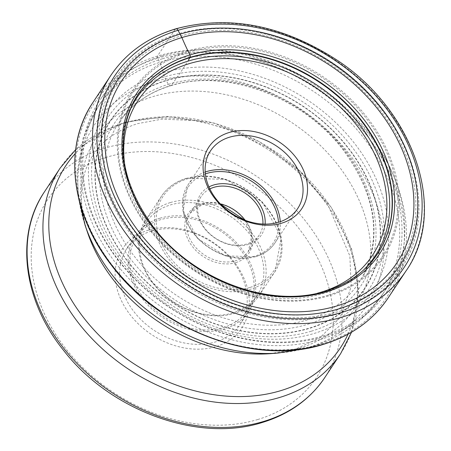 <?xml version="1.0" encoding="UTF-8"?>
<svg xmlns="http://www.w3.org/2000/svg" width="451" height="451" viewBox="0 0 451 451"><rect width="100%" height="100%" fill="white"/><g stroke="black" fill="none" stroke-linecap="round" stroke-linejoin="round"><path stroke-width="0.34" stroke-dasharray="2.25 1.69" d="M311.421 331.169A156.311 120.958 33.5 0 0 364.735 165.957A156.311 120.958 33.5 0 0 164.598 76.867A156.311 120.958 33.5 0 0 111.284 242.08A156.311 120.958 33.5 0 0 311.421 331.169M405.951 271.023A177.029 136.991 33.5 0 0 372.526 91.316A177.029 136.991 33.5 0 0 175.18 29.321L157.461 56.099A1.641 0.874 -106.7 0 0 157.636 58.264A33.227 17.69 73.3 0 1 163.313 72.758A19.805 10.548 -106.7 0 0 164.598 76.867L166.165 80.391A152.444 117.97 -146.5 0 1 361.347 167.276A152.444 117.97 -146.5 0 1 309.352 328.407A152.444 117.97 33.5 0 1 114.171 241.522A152.444 117.97 33.5 0 1 166.165 80.391L166.295 80.65A152.145 117.734 -146.5 0 1 361.093 167.366A152.145 117.734 -146.5 0 1 309.2 328.176A152.145 117.734 33.5 0 1 114.407 241.46A152.145 117.734 33.5 0 1 166.295 80.65L168.403 84.36A3.343 1.776 -106.7 0 0 171.098 85.436A616.466 328.21 -106.7 0 0 188.473 60.039M148.559 230.117A71.613 55.417 33.5 0 0 124.132 305.806A71.613 55.417 33.5 0 0 215.826 346.627A71.613 55.417 33.5 0 0 240.248 270.933A71.613 55.417 33.5 0 0 148.559 230.117M162.349 58.788A170.416 131.872 33.5 0 0 100.269 103.364A170.416 131.872 33.5 0 0 132.447 276.356A170.416 131.872 33.5 0 0 322.42 336.034A170.416 131.872 33.5 0 0 384.5 291.453A170.416 131.872 33.5 0 0 352.321 118.461A170.416 131.872 33.5 0 0 162.349 58.788M162.163 55.885A172.502 133.49 33.5 0 0 100.725 98.944A172.502 133.49 33.5 0 0 130.796 274.975A172.502 133.49 33.5 0 0 324.196 336.536A172.502 133.49 -146.5 0 0 388.39 289.305A172.502 133.49 -146.5 0 0 353.364 115.146A172.502 133.49 -146.5 0 0 162.163 55.885M402.636 266.603A171.854 132.989 -146.5 0 0 367.74 93.103A171.854 132.989 -146.5 0 0 177.254 34.062A171.854 132.989 33.5 0 0 116.048 76.958A171.854 132.989 33.5 0 0 146.011 252.323A171.854 132.989 33.5 0 0 338.678 313.654A171.854 132.989 -146.5 0 0 402.636 266.603L388.39 289.305M265.109 224.102A36.593 28.317 -146.5 0 1 248.101 244.51A36.593 28.317 -146.5 0 1 202.826 226.16A36.593 28.317 -146.5 0 1 208.937 186.928M262.91 224.04A34.851 26.97 -146.5 0 1 259.364 234.892A34.851 26.97 -146.5 0 1 246.669 244.008A34.851 26.97 -146.5 0 1 207.821 231.808A34.851 26.97 -146.5 0 1 201.242 196.433A34.851 26.97 -146.5 0 1 209.85 188.924M170.292 202.578A68.129 52.722 33.5 0 0 145.476 220.404A68.129 52.722 33.5 0 0 158.34 289.559A68.129 52.722 33.5 0 0 234.283 313.417A68.129 52.722 33.5 0 0 259.105 295.597A68.129 52.722 33.5 0 0 246.24 226.436A68.129 52.722 33.5 0 0 170.292 202.578M232.857 312.921A66.387 51.375 -146.5 0 1 158.853 289.672A66.387 51.375 -146.5 0 1 146.316 222.281A66.387 51.375 -146.5 0 1 170.501 204.917A66.387 51.375 -146.5 0 1 244.51 228.167A66.387 51.375 -146.5 0 1 257.042 295.557A66.387 51.375 -146.5 0 1 232.857 312.921M223.115 327.646A66.387 51.375 33.5 0 0 247.3 310.282A66.387 51.375 33.5 0 0 234.762 242.892A66.387 51.375 33.5 0 0 160.759 219.643A66.387 51.375 33.5 0 0 136.574 237.012A66.387 51.375 33.5 0 0 149.106 304.397A66.387 51.375 33.5 0 0 223.115 327.646M159.942 218.228A68.129 52.722 -146.5 0 1 235.89 242.086A68.129 52.722 -146.5 0 1 248.749 311.241A68.129 52.722 -146.5 0 1 223.933 329.067A68.129 52.722 -146.5 0 1 147.984 305.209A68.129 52.722 -146.5 0 1 135.12 236.048A68.129 52.722 -146.5 0 1 159.942 218.228M151.412 231.109A68.129 52.722 33.5 0 0 126.596 248.935A68.129 52.722 33.5 0 0 139.46 318.09A68.129 52.722 33.5 0 0 215.403 341.948A68.129 52.722 33.5 0 0 240.225 324.128A68.129 52.722 33.5 0 0 227.36 254.967A68.129 52.722 33.5 0 0 151.412 231.109M175.18 29.321A177.029 136.991 33.5 0 0 110.687 75.633M92.968 102.411A177.029 136.991 -146.5 0 1 157.461 56.099A177.029 136.991 -146.5 0 1 354.807 118.089A177.029 136.991 -146.5 0 1 388.232 297.795M157.636 58.264A175.433 135.757 -146.5 0 1 382.256 158.25A175.433 135.757 -146.5 0 1 322.42 343.673A175.433 135.757 33.5 0 1 97.799 243.687A175.433 135.757 33.5 0 1 157.636 58.264M163.313 72.758A160.285 124.036 -146.5 0 1 368.535 164.113A160.285 124.036 -146.5 0 1 313.868 333.531A160.285 124.036 33.5 0 1 108.64 242.176A160.285 124.036 33.5 0 1 163.313 72.758M168.403 84.36A147.618 114.233 -146.5 0 1 357.406 168.499A147.618 114.233 -146.5 0 1 307.058 324.523A147.618 114.233 -146.5 0 1 118.055 240.389A147.618 114.233 -146.5 0 1 168.403 84.36M171.098 85.436A144.241 111.617 -146.5 0 1 328.773 132.763A144.241 111.617 -146.5 0 1 362.751 276.378A144.241 111.617 -146.5 0 1 306.579 320.103A144.241 111.617 33.5 0 1 142.758 266.338A144.241 111.617 33.5 0 1 122.649 117.491A144.241 111.617 33.5 0 1 171.098 85.436M135.08 99.192A143.807 111.284 33.5 0 0 134.967 99.378A143.807 111.284 33.5 0 0 166.746 243.495A143.807 111.284 33.5 0 0 324.951 291.679A143.807 111.284 33.5 0 0 374.606 257.955A143.807 111.284 33.5 0 0 374.736 257.78M374.866 257.606A143.83 111.301 -146.5 0 1 325.205 291.335A143.83 111.301 -146.5 0 1 166.971 243.14A143.83 111.301 -146.5 0 1 135.187 99L122.649 117.491C134.511 102.524 150.476 91.97 170.551 85.831C225.252 68.039 303.021 96.672 342.991 149.687C375.672 194.505 382.256 236.736 362.751 276.378L374.866 257.606M257.887 419.475A161.176 124.724 -146.5 0 1 51.527 327.618A161.176 124.724 -146.5 0 1 106.498 157.264A161.176 124.724 -146.5 0 1 312.859 249.121A161.176 124.724 -146.5 0 1 257.887 419.475M44.407 191.9A168.144 130.113 -146.5 0 1 105.658 147.911A168.144 130.113 -146.5 0 1 293.099 206.795A168.144 130.113 -146.5 0 1 324.85 377.481M340.685 353.55A168.144 130.113 33.5 0 0 308.935 182.864A168.144 130.113 33.5 0 0 121.494 123.986A168.144 130.113 33.5 0 0 60.242 167.969M348.009 334.197A164.762 127.498 -146.5 0 0 302.52 173.449A164.762 127.498 -146.5 0 0 125.773 122.666A164.762 127.498 33.5 0 0 75.193 153.661M298.472 348.538A154.868 119.842 -146.5 0 1 270.634 353.635L295.563 349.102L319.889 337.85L340.048 317.758L351.188 286.656L349.852 255.926L327.691 204.309L303.173 174.949L272.133 150.087L234.74 130.846L197.397 120.659L162.027 119.137L137.651 123.63C117.051 130.254 102.23 140.689 93.188 154.93C82.544 170.675 75.909 196.196 87.545 232.479A154.868 119.842 -146.5 0 1 153.007 96.582A154.868 119.842 -146.5 0 1 351.295 184.848A154.868 119.842 -146.5 0 1 298.472 348.538M278.284 353.048A163.409 126.455 33.5 0 0 307.661 347.67A163.409 126.455 33.5 0 0 363.393 174.949A163.409 126.455 33.5 0 0 154.169 81.817A163.409 126.455 33.5 0 0 85.092 225.207M320.086 339.564A170.416 131.872 -146.5 0 1 130.113 279.885A170.416 131.872 -146.5 0 1 97.935 106.893A170.416 131.872 -146.5 0 1 160.015 62.311A170.416 131.872 -146.5 0 1 349.987 121.99A170.416 131.872 -146.5 0 1 382.166 294.982A170.416 131.872 -146.5 0 1 320.086 339.564M178.461 34.603A170.303 131.788 33.5 0 0 120.378 214.608A170.303 131.788 33.5 0 0 338.43 311.669A170.303 131.788 33.5 0 0 396.514 131.664A170.303 131.788 33.5 0 0 178.461 34.603M337.511 309.104A167.71 129.781 -146.5 0 1 122.785 213.52A167.71 129.781 -146.5 0 1 179.983 36.26A167.71 129.781 -146.5 0 1 394.71 131.844A167.71 129.781 -146.5 0 1 337.511 309.104M187.577 51.07A150.448 116.42 33.5 0 0 136.264 210.087A150.448 116.42 33.5 0 0 328.892 295.839A150.448 116.42 33.5 0 0 380.204 136.822A150.448 116.42 33.5 0 0 187.577 51.07M328.176 295.208A149.326 115.552 -146.5 0 1 136.986 210.104A149.326 115.552 -146.5 0 1 187.915 52.271A149.326 115.552 -146.5 0 1 379.105 137.38A149.326 115.552 -146.5 0 1 328.176 295.208M128.056 114.548A142.995 110.653 33.5 0 0 171.735 251.669A142.995 110.653 33.5 0 0 322.854 293.612A142.995 110.653 33.5 0 0 363.343 270.245M124.854 165.669A140.458 108.691 33.5 0 0 317.543 293.178M205.205 172.017A52.271 40.449 33.5 0 0 187.808 185.158A52.271 40.449 33.5 0 0 197.679 238.224A52.271 40.449 33.5 0 0 255.948 256.529A52.271 40.449 33.5 0 0 274.992 242.852A52.271 40.449 33.5 0 0 280.291 221.706M205.374 173.889A50.878 39.372 33.5 0 0 190.159 227.964A50.878 39.372 33.5 0 0 254.809 256.129A50.878 39.372 33.5 0 0 278.498 222.281M220.319 203.88A34.851 26.97 33.5 0 0 202.899 204.055A34.851 26.97 33.5 0 0 202.854 204.066A34.851 26.97 33.5 0 0 190.159 213.182A34.851 26.97 33.5 0 0 196.721 248.54A34.851 26.97 33.5 0 0 235.546 260.774A34.851 26.97 33.5 0 0 235.585 260.763A34.851 26.97 33.5 0 0 248.281 251.647A34.851 26.97 33.5 0 0 245.056 220.246M235.71 262.645A36.243 28.047 33.5 0 0 235.755 262.629A36.243 28.047 33.5 0 0 248.129 224.344A36.243 28.047 33.5 0 0 201.755 203.655A36.243 28.047 33.5 0 0 201.71 203.666A36.243 28.047 33.5 0 0 189.335 241.95A36.243 28.047 33.5 0 0 235.71 262.645M250.074 287.434A66.737 51.639 -146.5 0 1 164.632 249.397A66.737 51.639 -146.5 0 1 187.39 178.867A66.737 51.639 -146.5 0 1 272.838 216.897A66.737 51.639 -146.5 0 1 250.074 287.434M186.252 178.466A68.129 52.722 -146.5 0 1 262.2 202.324A68.129 52.722 -146.5 0 1 275.059 271.485A68.129 52.722 -146.5 0 1 250.243 289.305A68.129 52.722 -146.5 0 1 174.295 265.447A68.129 52.722 -146.5 0 1 161.43 196.286A68.129 52.722 -146.5 0 1 186.252 178.466M351.543 332.201L358.658 291.836L351.645 249.014L331.355 207.454L299.684 170.636L259.398 141.67L213.983 123.044L167.327 116.414L123.399 122.475L75.644 149.625M78.575 198.102L77.194 172.254L83.102 138.017L97.935 106.893L100.269 103.364M305.778 348.454L310.57 347.101C340.888 337.889 364.752 320.52 382.166 294.982L384.5 291.453M116.048 76.958L100.725 98.944M297.683 208.559L274.992 242.852C270.487 249.538 264.055 254.167 255.694 256.726L225.399 255.892L197.504 238.472L183.021 211.344L187.808 185.158L210.499 150.871M244.572 220.06L251.613 236.606L248.281 251.647L259.364 234.892M220.68 204.252L202.6 204.269L190.159 213.182L201.242 196.433M259.105 295.597L275.059 271.485L281.272 237.423L262.369 202.071L225.985 179.357L186.505 178.263C175.636 181.601 167.282 187.61 161.43 196.286L145.476 220.404M247.3 310.282L257.042 295.557M136.574 237.012L146.316 222.281M126.596 248.935L135.12 236.048M240.225 324.128L248.749 311.241"/><path stroke-width="0.68" d="M338.859 308.873A168.894 130.694 -146.5 0 1 122.616 212.613A168.894 130.694 -146.5 0 1 180.22 34.101A168.894 130.694 -146.5 0 1 396.463 130.362A168.894 130.694 -146.5 0 1 338.859 308.873M336.841 305.953A164.976 127.667 33.5 0 0 393.109 131.579A164.976 127.667 33.5 0 0 181.883 37.557A164.976 127.667 33.5 0 0 125.615 211.925A164.976 127.667 33.5 0 0 336.841 305.953M281.497 223.228A55.755 43.149 -146.5 0 1 210.11 191.45A55.755 43.149 -146.5 0 1 229.125 132.521A55.755 43.149 -146.5 0 1 300.513 164.299A55.755 43.149 -146.5 0 1 281.497 223.228M229.542 137.194A52.271 40.449 -146.5 0 1 287.817 155.499A52.271 40.449 -146.5 0 1 297.683 208.559A52.271 40.449 -146.5 0 1 278.645 222.236A52.271 40.449 -146.5 0 1 220.37 203.931A52.271 40.449 -146.5 0 1 210.499 150.871A52.271 40.449 -146.5 0 1 229.542 137.194M208.937 186.928A36.593 28.317 -146.5 0 1 213.729 184.978A36.593 28.317 -146.5 0 1 249.087 192.938A36.593 28.317 -146.5 0 1 265.109 224.102M209.85 188.924A34.851 26.97 -146.5 0 1 213.937 187.317A34.851 26.97 -146.5 0 1 247.351 194.697A34.851 26.97 -146.5 0 1 262.91 224.04M188.473 60.039A616.466 328.21 -106.7 0 0 189.871 57.717L190.102 57.333A1.928 1.026 -106.7 0 0 189.933 54.943A174.244 92.765 73.3 0 1 181.883 37.557L178.032 30.313A3.484 1.855 -106.7 0 0 175.18 29.321M341.046 312.656A173.545 134.297 33.5 0 0 400.234 129.228A173.545 134.297 33.5 0 0 178.032 30.313A173.545 134.297 33.5 0 0 118.844 213.746A173.545 134.297 33.5 0 0 341.046 312.656M110.687 75.633A177.029 136.991 33.5 0 0 144.111 255.339A177.029 136.991 33.5 0 0 341.463 317.335A177.029 136.991 33.5 0 0 405.951 271.023C448.818 210.448 413.939 108.691 334.14 58.286C280.821 24.72 228.043 14.9 175.811 28.819C147.59 37.478 125.88 53.083 110.687 75.633L92.968 102.411A177.029 136.991 -146.5 0 0 126.393 282.117A177.029 136.991 -146.5 0 0 323.745 344.107A177.029 136.991 -146.5 0 0 388.232 297.795L405.951 271.023M374.736 257.78A143.807 111.284 33.5 0 0 352.163 110.179A143.807 111.284 33.5 0 0 189.871 57.717A143.807 111.284 33.5 0 0 135.08 99.192M190.102 57.333A143.83 111.301 -146.5 0 1 352.513 109.909A143.83 111.301 -146.5 0 1 374.866 257.606C362.875 273.531 346.43 284.694 325.532 291.092C271.192 308.715 194.398 280.685 154.411 228.415C120.626 182.554 114.221 139.415 135.187 99A143.83 111.301 -146.5 0 1 190.102 57.333M189.933 54.943A145.572 112.649 -146.5 0 1 376.314 137.91A145.572 112.649 -146.5 0 1 326.665 291.769A145.572 112.649 -146.5 0 1 140.284 208.802A145.572 112.649 -146.5 0 1 189.933 54.943M44.407 191.9C14.776 235.298 23.21 300.676 63.597 350.393C110.083 410.731 198.316 443.04 262.33 422.469C289.356 414.187 310.198 399.191 324.85 377.481A168.144 130.113 -146.5 0 1 263.598 421.465A168.144 130.113 -146.5 0 1 76.151 362.587A168.144 130.113 -146.5 0 1 44.407 191.9L60.242 167.969A168.144 130.113 33.5 0 0 91.987 338.656A168.144 130.113 33.5 0 0 279.428 397.534A168.144 130.113 33.5 0 0 340.685 353.55L351.543 332.201M75.193 153.661A164.762 127.498 33.5 0 0 90.318 325.836A164.762 127.498 33.5 0 0 280.533 390.724A164.762 127.498 -146.5 0 0 348.009 334.197M278.284 353.048L270.634 353.635A154.868 119.842 -146.5 0 1 87.545 232.479L85.092 225.207A163.409 126.455 33.5 0 0 278.284 353.048L305.778 348.454M363.343 270.245A142.995 110.653 33.5 0 0 355.613 119.628A142.995 110.653 33.5 0 0 188.535 60.975A142.995 110.653 33.5 0 0 128.056 114.548M317.543 293.178A140.458 108.691 33.5 0 0 321.275 292.13A140.458 108.691 33.5 0 0 369.183 143.672A140.458 108.691 33.5 0 0 189.347 63.619A140.458 108.691 33.5 0 0 124.854 165.669M280.291 221.706A52.271 40.449 33.5 0 0 206.851 171.487A52.271 40.449 33.5 0 0 205.205 172.017M278.498 222.281A50.878 39.372 33.5 0 0 207.02 173.353A50.878 39.372 33.5 0 0 205.374 173.889M245.056 220.246A34.851 26.97 33.5 0 0 220.319 203.88M388.232 297.795C373.157 320.193 351.56 335.713 323.446 344.344C255.446 366.364 160.066 330.701 111.47 265.244C70.604 213.126 62.903 146.406 92.968 102.411M75.644 149.625L60.242 167.969M85.092 225.207L78.575 198.102M324.85 377.481L340.685 353.55M244.572 220.06L220.68 204.252"/></g></svg>

